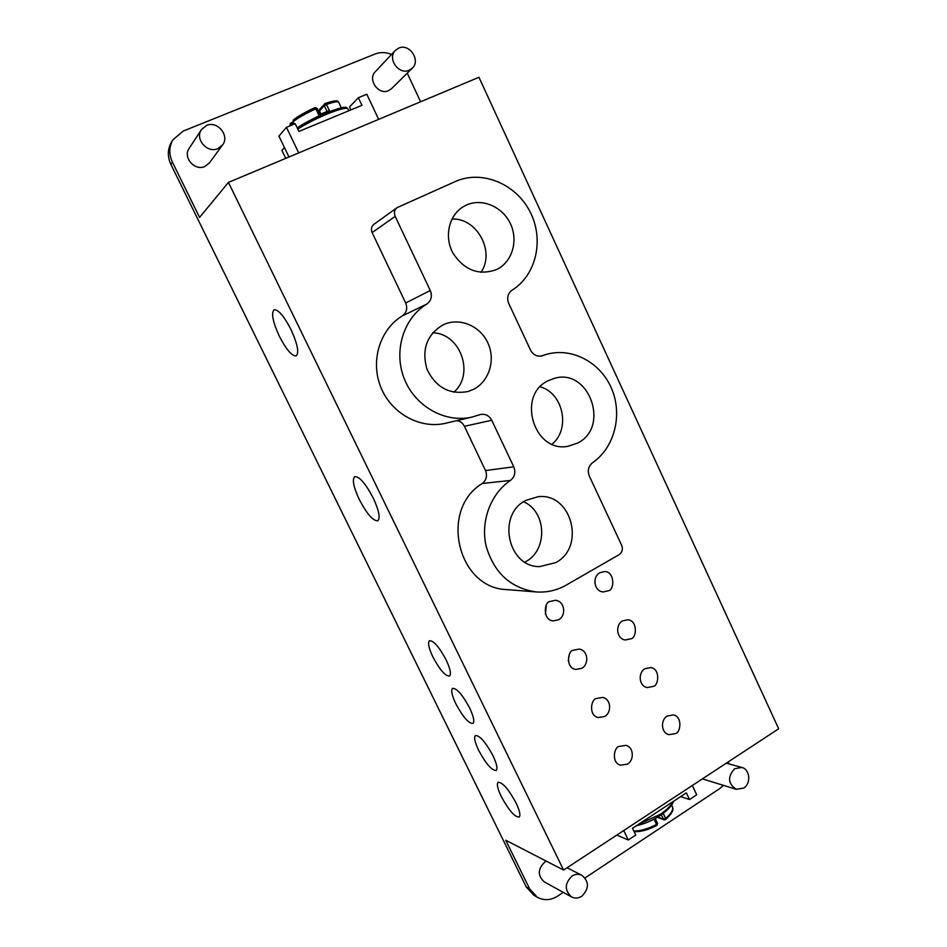 <?xml version="1.0" encoding="UTF-8"?>
<svg xmlns="http://www.w3.org/2000/svg" width="947" height="947" viewBox="0 0 947 947"><rect width="100%" height="100%" fill="white"/><g stroke="black" fill="none" stroke-linecap="round" stroke-linejoin="round"><path stroke-width="1.42" d="M604.79 716.465C611.987 712.31 611.04 698.874 602.683 697.43L596.267 698.543C591.165 699.004 588.288 715.376 598.09 717.542L604.79 716.465M627.506 764.158C634.407 760.074 633.792 747.112 625.931 745.36L619.054 746.414C614.307 746.958 611.004 762.465 620.368 765.176L627.506 764.158M675.424 733.582C680.455 733.073 682.917 716.666 673.364 714.914L667.173 716.027C660.308 720.04 661.101 733.132 668.996 734.671L675.424 733.582M653.252 686.409C658.65 685.971 660.58 668.689 650.66 667.552L644.919 668.7C637.781 672.761 638.894 686.326 647.251 687.546L653.252 686.409M630.868 638.811C636.727 638.432 637.935 620.167 627.672 619.776L622.463 620.936C615.005 625.044 616.533 639.154 625.387 639.971L630.868 638.811M594.894 583.092L595.083 579.422M608.282 590.774C614.686 590.431 614.958 571.088 604.411 571.586L599.794 572.734C591.97 576.912 594.029 591.638 603.381 591.934L608.282 590.774M545.401 614.07L546.301 605.334M558.73 619.729C566.637 615.432 564.72 600.789 555.273 600.303L550.041 601.475C544.004 601.783 542.501 620.285 553.166 620.901L558.73 619.729M568.259 660.781L569.289 654.661M581.86 668.322C589.389 664.107 588.016 650.104 579.126 649.086L573.255 650.234C567.738 650.613 565.442 667.99 575.693 669.446L581.86 668.322M501.212 796.415C497.625 788.827 496.571 784.128 498.051 782.317C502.419 782.068 508.432 788.958 516.079 802.997C519.643 810.561 520.696 815.237 519.24 817.024C514.789 817.214 508.776 810.336 501.212 796.415M478.637 750.332C474.885 742.377 473.796 737.464 475.382 735.57C479.667 735.286 485.527 742.01 492.985 755.73C496.702 763.673 497.791 768.562 496.228 770.42C491.872 770.657 486 763.957 478.637 750.332M455.862 703.834C451.932 695.5 450.819 690.351 452.5 688.386C456.703 688.067 462.42 694.613 469.665 708.036C473.559 716.358 474.684 721.484 473.015 723.413C468.753 723.686 463.036 717.151 455.862 703.834M432.874 656.91C428.778 648.186 427.618 642.788 429.405 640.74C433.513 640.409 439.088 646.789 446.132 659.905C450.204 668.629 451.364 673.992 449.588 675.992C445.421 676.3 439.846 669.931 432.874 656.91M359.28 499.495C353.551 487.149 352.012 479.537 354.652 476.672C359.28 476.234 365.483 483.361 373.26 498.051C378.942 510.421 380.493 517.985 377.877 520.755C373.177 521.17 366.974 514.079 359.28 499.495M279.389 336.327C272.795 321.909 271.031 313.055 274.109 309.776C278.323 309.432 283.946 316.002 290.954 329.461C297.524 343.939 299.276 352.758 296.222 355.894C291.96 356.238 286.349 349.715 279.389 336.327M496.477 269.587L496.678 269.493C512.173 262.106 518.53 240.834 510.469 223.823C502.632 206.718 482.082 197.828 466.386 205.073L462.823 207.002C448.689 215.786 444.107 237.022 452.974 253.145C464.397 270.345 478.91 275.826 496.477 269.587M480.969 272.334C495.411 251.89 477.028 217.739 451.979 219.006M473.453 389.371C489.054 381.582 495.755 360.298 488.06 343.335C480.591 326.277 460.325 317.34 444.226 324.336L442.912 324.939C426.777 334.812 421.462 349.55 426.955 369.141C435.774 387.418 449.434 394.887 467.925 391.525L473.453 389.371M453.743 392.188C475.003 374.408 460.597 333.344 432.743 332.788M555.581 562.672C586.051 547.307 571.633 492.452 538.121 496.702L526.023 500.312C496.654 514.328 507.568 567.217 539.624 566.614L555.581 562.672M524.875 562.104L525.502 561.772C547.993 550.349 546.739 511.664 523.608 501.768M577.457 443.125C610.495 427.381 589.117 367.448 554.149 378.421L548.313 380.67C516.21 395.088 534.001 453.447 568.141 446.25L577.457 443.125M552.054 444.167C570.757 429.109 563.358 393.159 540.192 386.79M743.703 788.105L736.269 789.313C727.935 783.69 727.403 776.824 734.659 768.704L741.832 767.461C750.012 769.26 751.302 783.524 743.703 788.105M736.269 789.313L702.39 778.872M581.778 896.229C578.333 898.383 574.924 898.608 571.538 896.904C564.412 890.417 564.566 883.48 571.976 876.093C575.303 874.034 578.617 873.773 581.896 875.324C589.271 881.681 589.235 888.653 581.778 896.229M571.538 896.904L544.371 881.941C537.517 875.703 537.659 869.062 544.821 862.03L546.372 861.178M409.14 70.256C398.711 75.227 386.992 58.383 395.373 50.392L398.794 48.06C409.471 43.112 421.013 60.442 412.253 68.196L409.14 70.256M412.253 68.196L391.537 88.663L388.53 90.652C378.504 95.458 367.235 79.394 375.308 71.7L395.373 50.392M217.834 148.632C207.298 153.627 194.597 138.96 201.427 129.621L206.541 125.442C217.419 120.423 230.003 135.835 222.545 144.962L217.834 148.632M222.545 144.962L209.358 162.979L204.848 166.506C194.751 171.324 182.593 157.368 189.14 148.407L201.427 129.621M317.174 108.562L315.825 108.822L318.725 114.93L329.355 110.55L326.466 104.466L324.312 105.638L327.058 111.415M350.899 109.899L349.514 106.952L358.368 97.719L366.809 94.25L378.646 119.369M288.989 157.001L278.939 136.096L286.444 127.312L295.227 123.702L298.921 131.42L361.955 105.33L358.368 97.719M680.704 796.581L689.499 799.54L686.35 792.864L632.501 828.294L635.733 835.053L628.275 839.977L616.781 835.1M284.467 147.602L281.934 150.431L285.745 158.35M689.499 799.54L696.708 794.793L692.316 785.477M391.525 54.488C385.926 52.132 380.493 51.955 375.213 53.967L183.209 131.065L172.887 139.825C168.98 146.832 168.815 154.254 172.39 162.091L199.592 217.419L228.44 182.404L478.957 77.275L778.671 728.776L563.572 870.044L228.44 182.404M563.572 870.044L505.757 840.249L529.704 888.949L537.28 897.223L533.788 895.187L526.248 886.96L170.898 164.447C167.335 156.669 167.501 149.295 171.395 142.31L172.887 139.825M537.28 897.223C543.921 900.751 550.669 900.408 557.499 896.182L563.276 892.346M585.057 877.905L719.436 788.792L723.366 785.383M728.811 763.874L728.255 761.873M286.444 127.312L298.731 152.905M623.742 830.531L628.275 839.977M407.246 73.144L420.598 101.767M541.601 355.977L545.567 354.652C571.124 346.709 600.291 361.955 611.49 388.341C622.913 414.62 614.65 447.576 592.538 462.752C588.371 466.22 587.306 470.659 589.33 476.081L621.717 545.425C623.102 549.307 622.226 552.385 619.089 554.67L566.211 585.104C556.86 590.407 546.881 592.692 536.251 591.934C510.824 588.265 494.133 573.042 486.166 546.253C480.33 521.359 490.593 493.825 510.409 480.437L482.248 483.515C439.006 509.474 457.579 588.513 506.929 589.602L536.251 591.934M397.077 207.642L373.958 224.297C371.402 226.463 370.798 229.233 372.135 232.595L395.171 216.354C393.774 212.803 394.402 209.903 397.077 207.642L455.377 181.504C481.798 169.584 515.819 183.742 529.965 211.595C544.418 239.283 536.428 275.068 512.102 290.137C507.77 293.44 506.645 297.879 508.74 303.454L530.533 350.13C533.256 355.018 537.115 356.924 542.122 355.835L542.631 355.658M395.171 216.354L430.281 290.504C432.459 296.186 431.276 300.72 426.742 304.105L402.262 315.931C379.723 329.568 370.123 361.352 380.943 387.512C391.561 413.756 420.373 429.346 445.706 423.238L472.21 417.035C445.777 423.404 415.626 406.973 404.499 379.333C393.159 351.787 403.197 318.358 426.742 304.105M456.856 420.634C460.242 421.19 462.763 423.072 464.409 426.292L491.742 420.267C489.173 415.615 485.432 413.685 480.508 414.478L472.21 417.035M491.742 420.267L513.783 466.824C515.89 472.34 514.766 476.886 510.409 480.437M372.135 232.595L405.671 302.993C407.743 308.379 406.606 312.699 402.262 315.931M464.409 426.292L485.503 470.552C487.504 475.808 486.427 480.129 482.248 483.515M638.692 824.221L660.059 814.467C666.641 810.052 670.926 805.802 672.891 801.73M348.011 109.13L347.88 108.834C346.046 107.473 339.121 109.213 327.094 114.042C315.884 118.754 306.106 123.761 297.784 129.052M292.516 124.815L292.102 123.962L290.255 125.063L290.315 123.512M290.303 124.98L291.084 122.838L292.102 123.962L293.558 123.359M320.039 114.338L317.221 108.431L315.043 107.591L315.825 108.822C305.727 113.498 298.139 117.819 293.073 121.784L293.25 120.056M292.954 121.891L293.321 119.997L293.073 121.784L294.197 124.128M633.815 831.028C640.432 831.064 648.02 828.862 656.579 824.435L654.057 819.155M290.528 125.631L290.255 125.063L290.409 125.691M320.903 113.96L319.494 110.988L324.312 105.638L324.513 103.886L325.176 103.448L326.466 104.466C333.557 101.98 337.629 101.234 338.695 102.252C337.511 101.826 339.582 98.689 325.176 103.448L319.695 109.26L319.447 111.119L320.82 113.995M319.577 111.142L319.695 109.26M319.293 112.776L320.086 112.456M661.337 814.763L663.433 819.179L657.786 817.06M292.954 122.092L291.155 122.838M319.482 111.201L318.701 111.521M665.268 819.7L663.433 819.179L665.623 818.457L665.268 819.7M315.043 107.591L315.02 107.615C305.561 112.006 298.435 116.067 293.665 119.796L293.321 119.997C298.222 116.138 305.467 112.006 315.043 107.591M656.78 825.322L657.36 823.18M338.813 102.513L341.322 107.804M663.22 813.414L665.623 818.457C671.127 813.757 673.412 809.851 672.477 806.726L672.192 806.146M325.957 112.977C317.955 116.055 308.379 121.003 297.204 127.833M170.898 164.447L172.39 162.091M529.704 888.949L526.248 886.96M405.671 302.993L430.281 290.504M485.503 470.552L513.783 466.824M673.471 801.34C672.619 805.057 668.191 809.792 660.213 815.521C652.566 820.469 644.611 823.878 636.36 825.76M297.192 127.809C305.609 122.376 315.221 117.416 326.028 112.918C351.396 103.33 345.537 108.822 347.88 108.834L348.792 110.775M292.943 122.08L290.137 123.95M319.482 111.178L318.689 111.497M671.66 805.009L672.477 806.726C672.784 808.821 674.915 810.774 665.658 819.581L664.143 819.853L657.372 817.308M655.241 818.516L657.549 823.345L656.898 825.393C648.352 829.821 640.764 831.928 634.147 831.726M292.919 122.009L293.972 124.223M290.267 125.406L290.09 124.246M581.896 875.324L567.052 867.76M741.832 767.461L726.278 763.175M540.749 356.131L545.567 354.652"/></g></svg>

